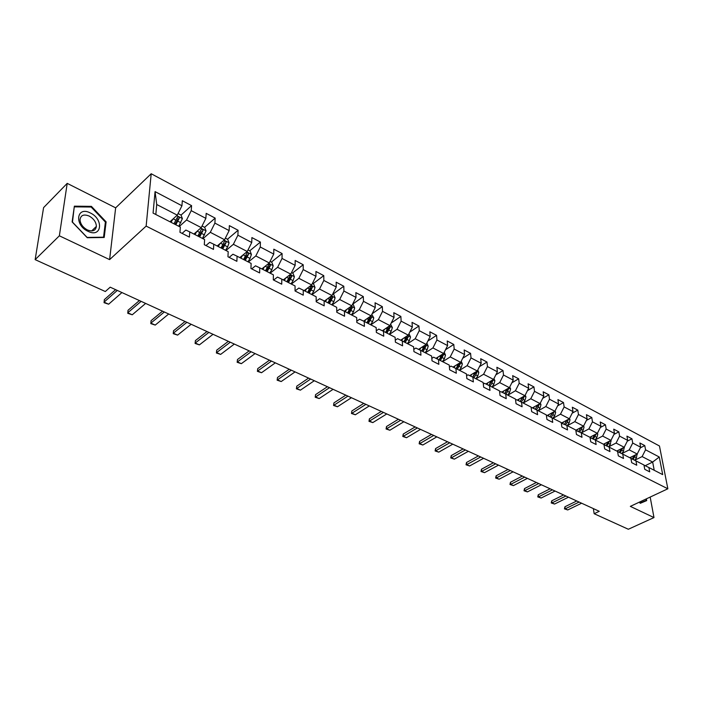 <?xml version="1.0" encoding="UTF-8"?>
<svg xmlns="http://www.w3.org/2000/svg" width="703" height="703" viewBox="0 0 703 703"><rect width="100%" height="100%" fill="white"/><g stroke="black" fill="none" stroke-linecap="round" stroke-linejoin="round"><path stroke-width="1.05" d="M67.207 183.369L59.36 235.804L109.606 259.618L115.652 207.842L67.207 183.369L43.586 207.622L35.15 259.635L105.318 291.525L110.195 287.175L599.255 511.301L594.158 513.717L628.333 529.254L653.983 517.575L650.178 497.074M115.652 207.842L151.198 173.746L659.467 445.992L667.85 488.787L146.145 226.102L151.198 173.746M659.273 457.012L645.565 449.806L644.774 445.597L639.871 442.995L640.653 447.213L632.718 443.039L631.944 438.795L626.935 436.15L627.7 440.394L619.589 436.124L618.842 431.862L613.728 429.155L614.466 433.426L606.179 429.067L605.45 424.77L600.221 422.002L600.942 426.308L592.471 421.853L591.777 417.529L586.434 414.7L587.119 419.041L578.464 414.48L577.787 410.121L572.33 407.23L572.989 411.598L564.14 406.94L563.498 402.555L557.918 399.603L558.551 403.997L549.5 399.234L548.885 394.822L543.173 391.799L543.779 396.22L534.517 391.351L533.937 386.905L528.094 383.812L528.665 388.267L519.192 383.284L518.647 378.803L512.663 375.639L513.208 380.13L503.515 375.024L502.997 370.525L496.88 367.282L497.381 371.799L487.46 366.579L486.977 362.036L480.711 358.723L481.186 363.275L471.019 357.924L470.571 353.354L464.165 349.962L464.595 354.54L454.182 349.066L453.778 344.461L447.205 340.981L447.6 345.595L436.932 339.98L436.572 335.349L429.841 331.781L430.183 336.429L419.252 330.674L418.935 326.007L412.037 322.361L412.336 327.036L401.132 321.139L400.859 316.438L393.785 312.694L394.04 317.404L382.546 311.359L382.318 306.622L375.068 302.782L375.27 307.527L363.486 301.323L363.31 296.561L355.859 292.615L356.017 297.395L343.916 291.024L343.802 286.226L336.157 282.184L336.262 286.991L323.837 280.453L323.775 275.629L315.928 271.472L315.972 276.314L303.221 269.601L303.213 264.741L295.163 260.47L295.146 265.347L282.044 258.449L282.096 253.555L273.819 249.178L273.739 254.082L260.277 246.999L260.4 242.069L251.894 237.57L251.744 242.509L237.904 235.215L238.097 230.259L229.354 225.628L229.134 230.602L214.898 223.106L215.162 218.115L206.172 213.352L205.874 218.361L191.225 210.654L191.576 205.627L182.323 200.724L181.945 205.759L155.064 191.611L153.069 213.088L180.337 227.087L179.95 232.289L189.397 237.104L189.757 231.92L204.608 239.538L204.301 244.706L213.484 249.389L213.756 244.231L228.194 251.639L227.957 256.771L236.876 261.323L237.078 256.2L251.112 263.397L250.953 268.493L259.627 272.922L259.75 267.834L273.388 274.838L273.309 279.899L281.736 284.197L281.798 279.153L295.067 285.954L295.049 290.98L303.248 295.163L303.248 290.154L316.157 296.78L316.201 301.772L324.18 305.84L324.118 300.866L336.684 307.316L336.79 312.273L344.558 316.236L344.435 311.297L356.676 317.571L356.834 322.492L364.409 326.359L364.224 321.447L376.149 327.572L376.36 332.449L383.741 336.21L383.504 331.341L395.121 337.308L395.385 342.159L402.582 345.823L402.292 340.981L413.619 346.799L413.935 351.614L420.939 355.182L420.614 350.384L431.66 356.052L432.011 360.832L438.848 364.321L438.47 359.549L449.243 365.077L449.648 369.822L456.317 373.223L455.895 368.495L466.414 373.891L466.854 378.601L473.356 381.914L472.899 377.221L483.163 382.485L483.646 387.16L489.991 390.402L489.499 385.736L499.517 390.877L500.035 395.517L506.23 398.68L505.703 394.049L515.484 399.076L516.037 403.68L522.092 406.773L521.529 402.178L531.081 407.081L531.67 411.65L537.584 414.673L536.987 410.104L546.328 414.902L546.943 419.445L552.725 422.389L552.092 417.863L561.222 422.547L561.873 427.055L567.523 429.937L566.864 425.438L575.783 430.016L576.46 434.498L581.987 437.31L581.293 432.846L590.019 437.328L590.731 441.774L596.126 444.524L595.415 440.087L603.947 444.472L604.677 448.883L609.967 451.581L609.22 447.178L617.577 451.467L618.332 455.843L623.499 458.479L622.735 454.112L630.907 458.303L631.689 462.653L636.742 465.237L635.96 460.896L643.957 464.999L644.756 469.323L649.713 471.854L648.904 467.539L662.701 474.622L659.273 457.012L652.656 462.047L642.12 456.581L634.677 460.272M189.757 231.92L185.847 230.057L182.086 233.378M179.247 226.524L186.567 220.004L201.251 227.623L193.905 234.046M191.225 210.654L186.567 220.004M205.874 218.361L201.251 227.623M213.756 244.231L209.74 242.315L205.953 245.549M202.939 238.677L210.302 232.324L224.573 239.732L217.183 245.988M214.898 223.106L210.302 232.324M229.134 230.602L224.573 239.732M237.078 256.2L232.957 254.231L229.152 257.377M225.962 250.496L233.37 244.301L247.245 251.507L239.82 257.606M237.904 235.215L233.37 244.301M251.744 242.509L247.245 251.507M259.75 267.834L255.523 265.813L251.709 268.88M248.361 261.991L255.804 255.954L269.302 262.966L261.841 268.906M260.277 246.999L255.804 255.954M273.739 254.082L269.302 262.966M281.798 279.153L277.483 277.079L273.643 280.066M270.154 273.177L277.623 267.281L290.761 274.108L283.274 279.908M282.044 258.449L277.623 267.281M295.146 265.347L290.761 274.108M303.248 290.154L298.845 288.037L295.049 290.919M291.367 284.056L298.854 278.309L311.649 284.952L304.144 290.611M303.221 269.601L298.854 278.309M315.972 276.314L311.649 284.952M324.118 300.866L319.637 298.705L316.192 301.253M312.018 294.662L319.531 289.047L331.983 295.515L324.461 301.042M323.837 280.453L319.531 289.047M336.262 286.991L331.983 295.515M344.435 311.297L339.883 309.092L336.772 311.332M332.141 304.979L339.663 299.504L351.799 305.805L344.259 311.209M343.916 291.024L339.663 299.504M356.017 297.395L351.799 305.805M364.224 321.447L359.602 319.215L356.79 321.183M351.737 315.041L359.277 309.689L371.096 315.832L363.539 321.113M363.486 301.323L359.277 309.689M375.27 307.527L371.096 315.832M383.504 331.341L378.82 329.074L376.29 330.805M370.841 324.848L378.39 319.619L389.919 325.603L382.335 330.779M382.546 311.359L378.39 319.619M394.04 317.404L389.919 325.603M402.292 340.981L397.555 338.679L395.279 340.199M389.471 334.408L397.028 329.294L408.267 335.129L400.666 340.19M401.132 321.139L397.028 329.294M412.336 327.036L408.267 335.129M420.614 350.384L415.816 348.055L413.786 349.382M407.635 343.723L415.201 338.732L426.159 344.426L418.549 349.382M419.252 330.674L415.201 338.732M430.183 336.429L426.159 344.426M438.47 359.549L433.628 357.194L431.827 358.345M425.359 352.818L432.925 347.941L443.619 353.495L435.992 358.345M436.932 339.98L432.925 347.941M447.6 345.595L443.619 353.495M455.895 368.495L451.01 366.114L449.419 367.107M442.653 361.702L450.219 356.922L460.658 362.344L453.031 367.098M454.182 349.066L450.219 356.922M464.595 354.54L460.658 362.344M472.899 377.221L467.97 374.813L466.581 375.666M459.542 370.367L467.1 365.683L477.293 370.982L469.657 375.639M471.019 357.924L467.1 365.683M481.186 363.275L477.293 370.982M489.499 385.736L484.525 383.311L483.321 384.031M476.028 378.82L483.585 374.251L493.532 379.418L485.905 383.979M487.46 366.579L483.585 374.251M497.381 371.799L493.532 379.418M505.703 394.049L500.694 391.606L499.666 392.212M492.126 387.089L499.684 382.608L509.403 387.652L501.766 392.125M503.515 375.024L499.684 382.608M513.208 380.13L509.403 387.652M521.529 402.178L516.485 399.708L515.624 400.209M507.865 395.165L515.404 390.771L524.904 395.701L517.276 400.095M519.192 383.284L515.404 390.771M528.665 388.267L524.904 395.701M536.987 410.104L531.916 407.626L531.204 408.03M523.234 403.047L530.774 398.75L540.053 403.575L532.426 407.872M534.517 391.351L530.774 398.75M543.779 396.22L540.053 403.575M552.092 417.863L546.996 415.359L546.433 415.675M538.27 410.763L545.792 406.554L554.869 411.264L547.242 415.482M549.5 399.234L545.792 406.554M558.551 403.997L554.869 411.264M566.864 425.438L561.31 423.162L569.351 418.786L560.476 414.181L552.962 418.303M564.14 406.94L560.476 414.181M572.989 411.598L569.351 418.786M581.293 432.846L575.854 430.482M567.339 425.684L574.834 421.633L583.516 426.141L575.819 430.254M578.464 414.48L574.834 421.633M587.119 419.041L583.516 426.141M595.415 440.087L590.072 437.644M581.399 432.899L588.877 428.927L597.374 433.338L589.896 437.257M592.471 421.853L588.877 428.927M600.942 426.308L597.374 433.338M609.22 447.178L603.982 444.665M595.151 439.964L602.62 436.062L610.933 440.377L603.473 444.226M606.179 429.067L602.62 436.062M614.466 433.426L610.933 440.377M608.605 446.871L616.074 443.048L624.202 447.275L616.759 451.045M617.594 451.581L622.735 454.112M619.589 436.124L616.074 443.048M627.7 440.394L624.202 447.275M621.777 453.637L629.238 449.885L637.199 454.024L629.774 457.723M630.925 458.418L635.96 460.896M632.718 443.039L629.238 449.885M640.653 447.213L637.199 454.024M645.178 465.711L652.656 462.047L654.221 470.272M643.974 465.114L648.904 467.539M645.565 449.806L642.12 456.581M59.36 235.804L35.15 259.635M109.606 259.618L146.145 226.102M667.85 488.787L630.336 506.371L653.983 517.575M593.367 508.603L594.158 513.717M169.959 221.753L177.261 215.162L156.725 204.503L155.82 214.494M155.064 191.611L156.725 204.503M181.945 205.759L177.261 215.162M644.774 445.597L640.354 447.811M631.944 438.795L627.304 441.168M618.842 431.862L613.983 434.384M605.45 424.77L600.353 427.459M591.777 417.529L586.434 420.394M577.787 410.121L572.189 413.179M563.498 402.555L557.628 405.824M548.885 394.822L542.725 398.311M533.937 386.905L527.47 390.631M518.647 378.803L511.854 382.801M502.997 370.525L495.87 374.796M486.977 362.036L479.49 366.623M470.571 353.354L462.706 358.275M453.778 344.461L445.509 349.743M436.572 335.349L427.872 341.025M418.935 326.007L409.779 332.124M400.859 316.438L391.211 323.029M382.318 306.622L372.151 313.74M363.31 296.561L352.572 304.258M343.802 286.226L332.994 294.179M323.775 275.629L312.993 283.766M303.213 264.741L292.457 273.08M282.096 253.555L271.376 262.105M260.4 242.069L249.714 250.83M238.097 230.259L227.464 239.248M215.162 218.115L204.582 227.333M191.576 205.627L181.049 215.092L178.07 213.536M177.446 218.325L176.84 218.879M639.282 502.179L640.266 503.304L646.69 500.598L646.373 498.858M72.119 221.92L87.26 237.728L104.202 237.482L106.109 221.858L91.399 206.357L74.369 206.172L72.119 221.92M90.722 207.025L91.399 206.357M105.327 222.605L106.109 221.858M581.609 503.216L567.734 509.947L564.447 508.867L565.221 508.823L564.931 506.758L576.75 500.984M567.734 509.947L565.221 508.823L579.105 502.065M564.447 508.867L564.931 506.758M631.487 456.871L630.573 458.136M637.023 454.103L636.452 457.794L634.668 460.263M634.51 455.359L632.102 458.997M633.095 459.49L635.749 454.779L634.493 455.412M645.969 499.042L646.215 500.378L640.125 503.137M646.215 500.378L640.002 502.997M87.937 231.278C101.733 238.343 104.035 219.248 90.353 212.983C76.662 205.654 73.894 224.916 87.937 231.278M87.33 229.907C92.62 231.928 95.634 230.76 96.39 226.392C96.153 222.122 93.745 218.677 89.167 216.058C83.815 213.958 80.766 215.162 80.028 219.652C80.335 223.923 82.769 227.341 87.33 229.907M74.641 206.858L91.144 207.025L105.397 222.051L103.543 237.183L87.119 237.421L72.471 222.113L74.21 207.288M568.472 497.197L554.57 504.051L551.249 502.961L552.004 502.9L551.732 500.817L563.569 494.947M554.57 504.051L552.004 502.9L565.915 496.019M551.249 502.961L551.732 500.817M555.062 491.046L541.134 498.032L537.777 496.924L538.524 496.854L538.261 494.763L550.115 488.778M541.134 498.032L538.524 496.854L552.453 489.85M537.777 496.924L538.261 494.763M618.499 450.166L617.577 451.458M624.097 447.328L623.552 451.141L621.76 453.628M621.575 448.602L619.132 452.337M620.151 452.837L622.823 447.969M605.239 443.312L604.237 444.727M610.889 440.403L610.371 444.34L608.57 446.853M608.367 441.704L605.889 445.535M606.926 446.045L609.624 441.053M541.372 484.771L527.426 491.889L524.025 490.764L524.754 490.685L524.5 488.576L536.371 482.478M527.426 491.889L524.754 490.685L538.7 483.55M524.025 490.764L524.5 488.576M527.382 478.365L513.427 485.606L509.991 484.481L510.694 484.385L510.457 482.258L522.347 476.054M513.427 485.606L510.694 484.385L524.666 477.117M509.991 484.481L510.457 482.258M513.102 471.818L499.13 479.2L495.65 478.058L496.344 477.952L496.116 475.808L508.014 469.481M499.13 479.2L496.344 477.952L510.325 470.544M495.65 478.058L496.116 475.808M591.689 436.317L590.669 437.758M597.392 433.294L597.778 434.164L596.909 437.389L595.098 439.937M594.879 434.647L592.357 438.584M593.42 439.111L596.126 433.988M577.848 429.164L576.803 430.64M583.587 426.009L584.044 427.037L583.156 430.298L581.337 432.863M581.091 427.433L578.534 431.493M579.615 432.02L581.46 429.419L582.33 426.774M563.701 421.853L562.637 423.364M569.474 418.549L570.001 419.753L569.096 423.039L567.259 425.64M567.005 420.06L564.404 424.234M565.511 424.779L567.365 422.151L568.226 419.392M498.506 465.131L484.525 472.653L481.01 471.502L481.678 471.379L481.467 469.226L493.374 462.776M484.525 472.653L481.678 471.379L495.668 463.831M481.01 471.502L481.467 469.226M549.236 414.383L548.155 415.93M555.045 410.921L555.651 412.31L554.72 415.631L552.874 418.259M552.602 412.52L549.957 416.809M551.09 417.371L552.953 414.717L553.806 411.853M483.602 458.294L469.595 465.966L466.045 464.797L466.695 464.665L466.502 462.495L478.409 455.922M469.595 465.966L466.695 464.665L480.694 456.968M466.045 464.797L466.502 462.495M534.447 406.738L533.34 408.32M540.291 403.118L540.976 404.691L540.027 408.048L538.173 410.71M537.874 404.805L535.185 409.225M536.345 409.796L538.217 407.116L539.052 404.137M539.148 404.735L537.171 406.36M468.356 451.308L454.349 459.138L450.755 457.952L451.379 457.802L451.203 455.614L463.119 448.909M454.349 459.138L451.379 457.802L465.386 449.946M450.755 457.952L451.203 455.614M519.315 398.917L518.19 400.543M525.194 395.13L525.967 396.905L525 400.297L523.129 402.995M522.804 396.914L520.079 401.466M521.266 402.046L523.146 399.339L523.955 396.255M524.095 396.94L522.531 397.836L520.115 401.483M452.776 444.173L438.76 452.152L435.122 450.948L435.728 450.79L435.561 448.584L447.486 441.748M438.76 452.152L435.728 450.79L449.735 442.776M435.122 450.948L435.561 448.584M503.84 390.912L502.698 392.582M509.754 386.958L510.606 388.935L509.622 392.362L507.742 395.095M507.399 388.829L504.622 393.522M505.844 394.119L507.724 391.378L508.497 388.179M508.691 388.952L507.127 389.875L504.692 393.557M436.835 436.862L422.828 445.008L419.146 443.795L419.726 443.619L419.577 441.396L431.501 434.419M422.828 445.008L419.726 443.619L433.733 435.438M419.146 443.795L419.577 441.396M488.005 382.722L486.836 384.436M493.954 378.592L494.894 380.789L493.893 384.242L491.995 387.019M491.625 380.56L488.813 385.402M490.053 386.017L491.951 383.24L492.68 379.928M492.926 380.789L491.362 381.72L488.91 385.446M420.535 429.392L406.527 437.705L402.801 436.475L403.355 436.282L403.232 434.041L415.148 426.923M406.527 437.705L403.355 436.282L417.362 427.942M402.801 436.475L403.232 434.041M471.792 374.339L470.597 376.096M477.776 370.015L478.813 372.441L477.785 375.938L475.869 378.741M475.474 372.089L472.618 377.08M473.884 377.722L475.799 374.91L476.792 372.432L476.476 371.483M476.792 372.432L475.228 373.381L472.759 377.151M403.856 421.747L389.857 430.236L386.088 428.988L386.606 428.777L386.501 426.528L398.416 419.252M389.857 430.236L386.606 428.777L400.605 420.262M386.088 428.988L386.501 426.528M455.192 365.745L453.971 367.555M461.221 361.228L462.354 363.899L461.3 367.432L459.367 370.279M458.945 363.407L456.045 368.565M457.337 369.233L460.272 363.873L459.867 362.836M460.272 363.873L458.699 364.848L456.221 368.662M386.791 413.926L372.801 422.591L368.978 421.325L369.479 421.097L369.391 418.83L381.29 411.404M372.801 422.591L369.479 421.097L383.46 412.406M368.978 421.325L369.391 418.83M438.197 356.939L436.95 358.811M444.252 352.229L445.491 355.147L444.41 358.715L442.468 361.606M442.02 354.514L439.067 359.857M440.386 360.534L443.347 355.103L442.846 353.978M443.347 355.103L441.783 356.105L439.287 359.971M369.312 405.921L355.34 414.77L351.474 413.487L351.878 410.956L363.759 403.373M355.34 414.77L351.939 413.241L365.903 404.357M351.474 413.487L351.878 410.956M420.781 347.923L419.506 349.848M426.853 343.038L428.215 346.192L427.108 349.795L425.157 352.721M424.665 345.428L421.668 350.929M423.021 351.623L426.018 346.122L425.394 344.918M426.018 346.122L424.445 347.141L421.932 351.061M351.421 397.722L337.466 406.756L333.556 405.464L333.943 402.889L345.806 395.148M337.466 406.756L333.987 405.192L347.932 396.123M333.556 405.464L333.943 402.889M402.942 338.679L401.624 340.665M408.97 333.732L410.517 337.001L409.383 340.647L407.415 343.618M406.914 336.034L403.838 341.781M405.227 342.493L408.25 336.922L407.485 335.647M408.25 336.922L406.686 337.967L404.146 341.939M333.09 389.321L319.171 398.557L315.199 397.239L315.577 394.629L327.422 386.72M319.171 398.557L315.594 396.958L329.514 387.678M315.199 397.239L315.577 394.629M384.646 329.197L383.302 331.245M390.631 324.18L392.371 327.589L391.211 331.271L389.234 334.285M388.759 326.394L385.56 332.396M386.984 333.125L390.042 327.484L389.067 326.183M390.042 327.484L388.478 328.556L385.921 332.581M314.311 380.71L300.418 390.156L296.402 388.821L296.771 386.175L308.582 378.091M300.418 390.156L296.763 388.513L310.647 379.031M296.402 388.821L296.771 386.175M365.894 319.47L364.506 321.596M371.825 314.39L373.768 317.941L372.581 321.658L370.586 324.716M368.284 323.529L371.369 317.818L370.006 316.789L366.825 322.782M371.369 317.818L369.804 318.907L367.23 322.993M295.067 371.896L281.209 381.544L277.14 380.2L277.492 377.511L289.276 369.242M281.209 381.544L277.465 379.866L291.306 370.173M277.14 380.2L277.492 377.511M346.658 309.487L345.226 311.701M352.528 304.346L353.363 304.786L354.681 308.037L353.468 311.798L351.456 314.9M349.101 313.687L352.221 307.896L350.806 306.868L347.598 312.914M352.221 307.896L350.656 309.012L348.064 313.151M275.33 362.853L261.525 372.722L257.395 371.351L257.737 368.627L269.486 360.173M261.525 372.722L257.685 370.999L271.481 361.087M257.395 371.351L257.737 368.627M326.93 299.232L325.436 301.543M332.721 294.039L333.784 294.592L335.103 297.879L333.863 301.684L331.834 304.83M329.417 303.582L332.572 297.712L331.104 296.692L327.879 302.8M332.572 297.712L331.008 298.854L328.389 303.063M255.101 353.574L241.34 363.671L237.148 362.291L237.482 359.514L249.187 350.867M241.34 363.671L237.394 361.904L251.147 351.764M237.148 362.291L237.482 359.514M306.675 288.705L305.128 291.121M312.396 283.458L313.687 284.126L315.014 287.457L313.74 291.297L311.701 294.495M309.206 293.213L312.404 287.263L310.884 286.253L307.633 292.404M312.404 287.263L310.849 288.432L308.204 292.703M234.336 344.066L220.637 354.4L216.392 352.994L216.709 350.173L228.361 341.324M220.637 354.4L216.594 352.581L230.285 342.203M216.392 352.994L216.709 350.173M285.875 277.887L284.276 280.418M291.517 272.588L293.054 273.388L294.381 276.754L293.081 280.638L291.024 283.88M288.467 282.571L291.692 276.534L290.128 275.523L286.85 281.736M291.692 276.534L290.146 277.729L287.483 282.07M213.035 334.303L199.397 344.874L195.091 343.451L195.399 340.595L206.99 331.535M199.397 344.874L195.249 343.02L208.879 332.396M195.091 343.451L195.399 340.595M264.521 266.771L262.86 269.425M270.066 261.428L271.868 262.36L273.195 265.76L271.859 269.688L269.785 272.984M267.158 271.639L270.427 265.514L268.801 264.513L265.497 270.787M270.427 265.514L268.88 266.745L266.2 271.138M191.172 324.276L177.604 335.111L173.237 333.67L173.527 330.762L185.056 321.482M177.604 335.111L173.342 333.204L186.893 322.326M173.237 333.67L173.527 330.762M242.588 255.338L240.848 258.133M248.027 249.952L250.092 251.024L251.428 254.46L250.048 258.44L247.966 261.788M245.268 260.4L248.572 254.187C248.264 252.781 247.702 252.447 246.894 253.203L243.554 259.521M248.572 254.187L247.025 255.453L244.328 259.917M168.711 313.986L155.231 325.085L150.802 323.617L151.075 320.665L162.534 311.157M155.231 325.085L150.855 323.125L164.326 311.974M150.802 323.617L151.075 320.665M220.039 243.572L218.22 246.525M225.364 238.15L227.719 239.38L229.046 242.851L227.64 246.876L225.54 250.277M222.763 248.853L226.102 242.553C225.777 241.103 225.206 240.778 224.371 241.568L221.006 247.957M226.102 242.553L224.573 243.844L221.849 248.387M145.644 303.415L132.252 314.786L127.761 313.301L128.016 310.295L139.396 300.55M132.252 314.786L127.761 312.773L141.136 301.35M194.353 233.651L194.063 234.125M196.858 231.463L194.951 234.582M202.051 226.023L204.714 227.403L206.041 230.918L202.482 238.449M199.626 236.981L203 230.584C202.666 229.099 202.069 228.774 201.207 229.609L197.824 236.05M203 230.584L201.48 231.911L198.738 236.524M121.935 292.553L108.649 304.206L104.088 302.694L104.325 299.645L115.617 289.654M108.649 304.206L104.035 302.141L117.304 290.427M170.53 221.234L170.152 221.858M173.017 218.984L171.014 222.297M181.049 215.083L182.385 218.642L178.764 226.269M175.829 224.767L179.239 218.273C178.878 216.744 178.263 216.419 177.384 217.306L173.966 223.818M179.239 218.273L177.727 219.635L174.959 224.319M637.243 454.586L636.663 454.287M633.913 456.484L633.095 456.062M636.452 457.794L634.897 456.994M624.361 447.899L623.666 447.547M620.951 449.797L620.099 449.358M623.552 451.141L621.962 450.315M621.531 448.742L622.823 448.083M611.197 441.071L610.397 440.658M607.717 442.969L606.812 442.503M610.371 444.34L608.745 443.496M608.288 441.932L609.624 441.247M597.752 434.094L596.838 433.619M594.202 435.992L593.244 435.5M596.909 437.389L595.248 436.537M594.756 434.981L596.135 434.261M584.008 426.967L582.98 426.431M580.388 428.865L579.377 428.347M583.156 430.298L581.46 429.419M580.933 427.881L582.356 427.116M569.975 419.682L568.815 419.076M566.266 421.58L565.203 421.035M569.096 423.039L567.365 422.151M566.803 420.622L568.27 419.823M555.616 412.23L554.324 411.563M551.829 414.137L550.721 413.566M554.72 415.631L552.953 414.717M552.356 413.206L553.876 412.362M540.941 404.62L539.517 403.882M537.066 406.519L535.897 405.921M540.027 408.048L538.217 407.116M525.932 396.835L524.368 396.017M521.969 398.733L520.738 398.1M525 400.297L523.146 399.339M510.58 388.864L508.858 387.968M506.529 390.763L505.237 390.095M509.622 392.362L507.724 391.378M494.868 380.71L492.996 379.743M490.72 382.608L489.367 381.905M493.893 384.242L491.951 383.24M478.787 372.37L476.748 371.307M474.543 374.26L473.119 373.53M477.785 375.938L475.799 374.91M462.319 363.82L460.114 362.678M457.969 365.709L456.484 364.945M461.3 367.432L459.261 366.377M445.456 355.077L443.075 353.837M441.009 356.957L439.437 356.149M444.41 358.715L442.328 357.642M428.18 346.113L425.614 344.778M423.628 347.994L421.985 347.141M427.108 349.795L424.972 348.688M410.482 336.922L407.722 335.489M405.807 338.802L404.084 337.915M409.383 340.647L407.195 339.514M392.336 327.51L389.374 325.972M387.546 329.382L385.745 328.45M391.211 331.271L388.97 330.111M373.732 317.861L370.56 316.209M368.82 319.716L366.931 318.74M372.581 321.658L370.279 320.471M354.655 307.958L351.254 306.192M349.619 309.812L347.634 308.784M353.468 311.798L351.113 310.577M335.076 297.8L331.447 295.91M329.909 299.645L327.826 298.573M333.863 301.684L331.438 300.436M314.979 287.369L311.104 285.365M309.68 289.205L307.501 288.081M313.74 291.297L311.253 290.014M294.346 276.666L290.216 274.522M288.907 278.485L286.622 277.307M293.081 280.638L290.524 279.319M273.159 265.672L268.766 263.388M267.571 267.483L265.18 266.244M271.859 269.688L269.231 268.335M251.393 254.381L246.709 251.946M245.646 256.173L243.141 254.881M250.048 258.44L247.359 257.052M229.02 242.763L224.037 240.189M223.115 244.547L220.487 243.194M227.64 246.876L224.872 245.452M206.014 230.83L200.724 228.088M199.942 232.588L197.192 231.173M204.599 234.995L201.743 233.519M182.349 218.554L176.734 215.636M176.102 220.294L173.228 218.809M180.891 222.763L177.964 221.252M91.636 230.944L96.39 226.392"/></g></svg>

